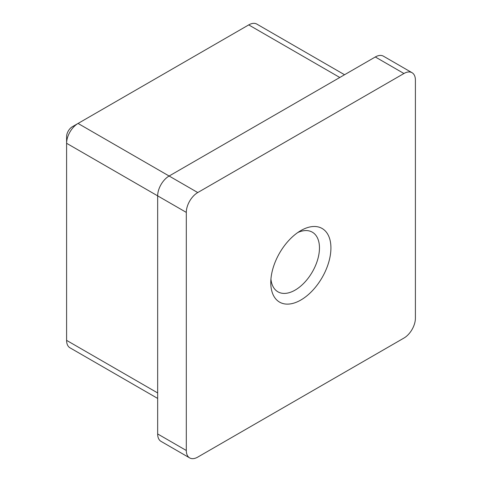 <?xml version="1.0" encoding="UTF-8"?>
<svg xmlns="http://www.w3.org/2000/svg" width="482" height="482" viewBox="0 0 482 482"><rect width="100%" height="100%" fill="white"/><g stroke="black" fill="none" stroke-linecap="round" stroke-linejoin="round"><path stroke-width="0.72" d="M300.852 230.583L300.852 230.583A42.524 24.552 -60 0 1 330.923 247.947A42.524 24.552 -60 0 1 300.852 300.027A42.524 24.552 -60 0 1 270.782 282.663A42.524 24.552 -60 0 1 300.852 230.583L300.852 230.583M270.932 279.096A34.427 19.876 120 0 0 277.915 291.809A34.427 19.876 120 0 0 295.123 290.104A34.427 19.876 120 0 0 317.614 259.768A34.427 19.876 120 0 0 312.336 232.185A34.427 19.876 120 0 0 297.834 232.499M186.305 212.393L186.305 450.483A16.201 9.351 120 0 0 189.655 457.9A16.201 9.351 120 0 0 197.759 457.099L403.946 338.057A16.201 9.351 120 0 0 415.4 318.216L415.4 80.126A16.201 9.351 120 0 0 412.05 72.71A16.201 9.351 120 0 0 403.946 73.511L197.759 192.553A16.201 9.351 120 0 0 186.305 212.393L157.662 195.861L157.662 433.951L186.305 450.483M189.655 457.9L161.018 441.367A16.201 9.351 -60 0 1 157.662 433.951M344.546 74.74L256.834 24.1A16.201 9.351 120 0 0 248.73 24.901L78.054 123.446A16.201 9.351 120 0 0 66.6 143.287L157.662 195.861A16.201 9.351 -60 0 1 169.122 176.02L197.759 192.553M403.946 73.511L375.309 56.978L169.122 176.02L78.054 123.446L72.324 126.748A8.098 4.675 -60 0 0 66.6 136.671L66.6 340.37A16.201 9.351 120 0 0 69.95 347.787L157.662 398.427M375.309 56.978A16.201 9.351 -60 0 1 383.413 56.177L412.05 72.71M66.6 340.37L157.662 392.944M339.798 77.481L248.73 24.901"/></g></svg>
